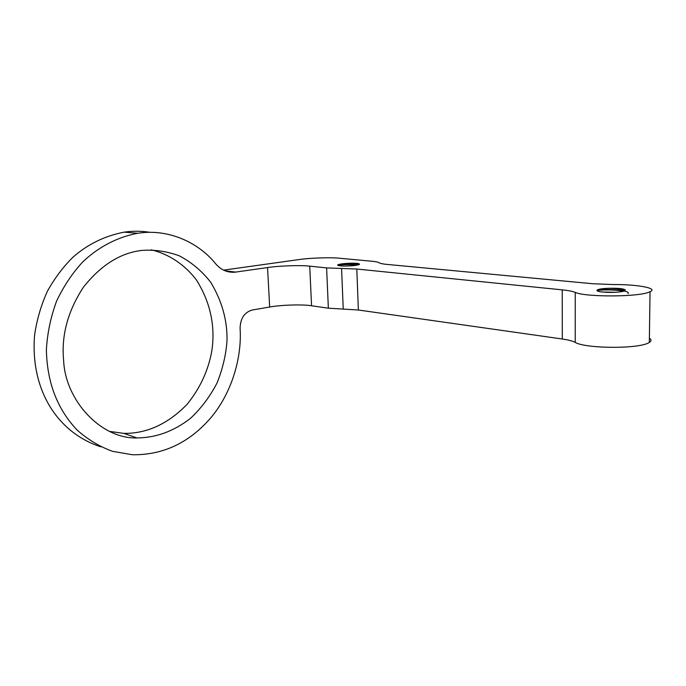 <?xml version="1.0" encoding="UTF-8"?>
<svg xmlns="http://www.w3.org/2000/svg" width="686" height="686" viewBox="0 0 686 686"><rect width="100%" height="100%" fill="white"/><g stroke="black" fill="none" stroke-linecap="round" stroke-linejoin="round"><path stroke-width="1.03" d="M342.64 266.048L338.43 265.619L338.121 264.702C339.999 263.981 343.729 263.501 349.32 263.278C354.156 263.381 357.44 263.81 359.164 264.573M357.406 265.079C348.865 264.41 342.323 264.496 337.786 265.345M358.289 264.873C349.397 264.067 342.528 264.119 337.675 265.045M359.215 264.539L359.13 264.59C355.768 265.619 350.272 266.108 342.631 266.048M649.385 338.258C651.546 339.57 651.529 340.959 649.325 342.425C639.729 349.234 585.064 348.677 575.22 342.383C572.604 341.002 568.3 339.879 562.314 339.013L358.366 310.003L328.362 308.194L326.605 267.909L356.797 269.032L562.228 289.861C568.274 290.478 572.613 291.318 575.254 292.382C585.184 297.244 640.372 297.149 650.036 291.696C658.774 288.24 637.157 284.33 613.421 284.561L592.815 283.738L386.973 264.41C382.822 264.007 380.224 263.467 379.195 262.781C378.149 262.103 375.628 261.572 371.632 261.203L339.27 258.219C330.824 257.241 309.24 257.97 299.002 259.574L223.585 270.13M311.564 305.767L309.72 266.159C301.163 265.053 278.576 265.808 267.549 267.557L234.938 272.188C227.503 272.788 221.072 269.984 215.653 263.776C198.897 242.844 168.696 228.327 137.697 233.274C116.92 237.15 98.081 247.346 82.774 261.872C72.596 272.848 63.909 285.83 56.706 300.82C50.79 316.666 47.351 332.976 46.382 349.757C47.042 383.242 57.796 409.653 77.141 430.079C87.731 439.512 99.53 446.595 112.555 451.337L132.458 454.758C162.882 455.144 188.882 442.967 210.439 418.237C231.757 393.284 242.098 357.509 240.083 328.2C240.383 318.45 244.405 312.387 252.156 310.021L269.675 307.028C280.617 304.927 303.049 304.241 311.564 305.767L328.362 308.194M349.32 263.278C356.137 263.09 359.533 263.415 359.515 264.264M606.364 292.356L599.59 291.679C596.906 291.07 596.297 290.41 597.772 289.706C599.813 288.943 603.534 288.472 608.945 288.283C616.791 288.472 622.091 289.32 624.852 290.813M623.6 291.276C615.942 289.535 600.55 289.595 597.06 290.658M628.05 293.599C631.472 290.032 602.754 288.403 597.026 290.238M624.697 290.924L625.246 289.852L624.714 290.915C621.062 292.065 614.939 292.553 606.355 292.356M615.556 292.262L602.231 292.039M608.954 288.283C617.812 288.069 623.24 288.592 625.246 289.852M309.72 266.159L326.605 267.909M63.618 360.313C61.226 335.454 67.828 311.075 83.418 287.194C100.876 265.233 120.23 252.988 141.488 250.459C153.973 249.447 166.544 251.222 179.209 255.784C191.394 262.155 201.89 270.987 210.705 282.272C221.981 301 227.418 320.448 227.015 340.608C226.037 354.585 222.736 368.665 217.11 382.831C210.062 396.491 201.169 408.341 190.434 418.383C173.369 431.563 155.902 437.719 136.968 437.942C100.842 439.04 65.179 400.272 63.618 360.313M151.306 249.833C168.739 253.983 184.86 264.659 196.488 280.06C210.328 302.277 215.455 325.799 211.871 350.623C208.364 370.483 200.012 388.49 186.815 404.629C167.701 424.102 146.701 433.689 123.806 433.372L109.709 431.425M150.114 232.348C141.59 230.95 132.947 230.882 124.192 232.142C104.718 235.924 87.619 244.293 72.905 257.259C63.301 266.717 54.829 277.984 47.488 291.061C41.143 304.996 36.838 319.659 34.592 335.06C30.115 389.202 57.032 432.729 100.945 446.86M269.675 307.028L267.549 267.557M356.797 269.032L358.366 310.003M562.228 289.861L562.314 339.013M341.577 268.466L343.24 309.094M575.254 292.382L575.22 342.383M225.222 270.85L235.701 272.093M597.772 289.706L597.257 289.989M650.036 291.696L649.325 342.425M136.968 437.942L123.806 433.372M124.192 232.142L137.697 233.274M225.943 271.116L234.938 272.188"/></g></svg>
